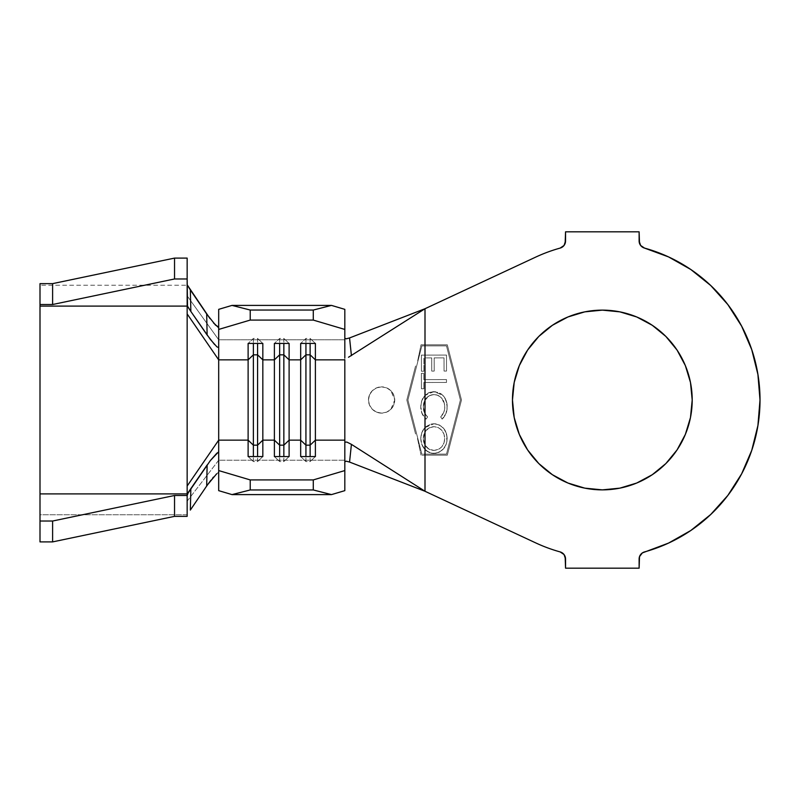 <?xml version="1.0" encoding="UTF-8"?>
<svg xmlns="http://www.w3.org/2000/svg" width="800" height="800" viewBox="0 0 800 800"><rect width="100%" height="100%" fill="white"/><g stroke="black" fill="none" stroke-linecap="round" stroke-linejoin="round"><path stroke-width="0.6" stroke-dasharray="4 3" d="M381.61 413.14A13.14 13.14 0 0 1 368.47 400A13.14 13.14 0 0 1 381.61 386.86L376.56 387.87L372.31 390.72L369.47 394.98L368.47 400.01L369.47 405.04L372.32 409.3L376.58 412.14L381.61 413.14L386.63 412.14L390.9 409.29L393.75 405.03L394.74 400L393.74 394.97L390.9 390.71L386.64 387.86L381.61 386.86L376.56 387.87L372.31 390.72L369.47 394.98L368.47 400.01L369.47 405.04L372.32 409.3L376.58 412.14L381.61 413.14L386.63 412.14L390.9 409.29L394.74 400L390.9 390.71L386.64 387.86L381.61 386.86A13.14 13.14 0 0 1 394.74 400A13.14 13.14 0 0 1 381.61 413.14L376.58 412.14L372.32 409.29L369.47 405.03L368.47 400L369.47 394.97L372.32 390.71L376.58 387.86L381.61 386.86L386.63 387.86L390.9 390.71L393.74 394.97L394.74 400L393.74 405.03L390.9 409.29L386.63 412.14L381.61 413.14M602.34 310.13A89.87 89.87 0 0 0 512.47 400A89.87 89.87 0 0 0 602.34 489.87A89.87 89.87 0 0 0 692.2 400A89.87 89.87 0 0 0 602.34 310.13M349.55 462.06L346.2 461.18L344.82 461.74L344.82 460.23L218.69 460.23L218.69 309.35L218.69 339.77L344.82 339.77L344.82 338.26L346.2 338.82L349.55 337.94M344.82 338.26L344.82 309.35L344.82 357.86L344.82 338.26L344.82 339.77L218.69 339.77L218.69 490.65L218.69 452.45L218.69 472.93L218.69 460.23L344.82 460.23L344.82 339.77L344.82 461.74M420.78 406.83L421.56 401.33L424.15 396.42L428.41 392.87L435.03 391.68L440.81 393.64L443.82 396.36L446.15 400.53L447.15 406.83L445.98 413.52L442.17 419.11L440.67 416.89L443.77 412.39L444.72 408.38L444.62 404.72L441.98 398.46L438.46 395.57L435.17 394.65L431.45 394.91L429.04 395.88L424.71 400.59L423.38 404.92L423.32 408.28L424.31 412.39L427.61 416.92L426.1 419.13L422.04 413.6L420.78 406.83L421.76 400.71L425 395.46L433.79 391.63L442.74 395.19C445.81 398.43 447.28 402.31 447.15 406.83C447.25 411.66 445.59 415.75 442.17 419.11L440.67 416.89C443.42 414.18 444.79 410.88 444.78 407C444.59 399.73 441.01 395.6 434.02 394.59C430.01 394.73 427.01 396.55 425 400.04L423.26 406.87L425 413.77L427.61 416.92L426.1 419.13L427.61 416.92C424.67 414.23 423.22 410.88 423.26 406.87L425 400.04L425 413.77L423.26 406.87C423.52 399.67 427.1 395.58 434.02 394.59C441.01 395.6 444.59 399.73 444.78 407C444.79 410.88 443.42 414.18 440.67 416.89L442.17 419.11C445.59 415.75 447.25 411.66 447.15 406.83C447.28 402.31 445.81 398.43 442.74 395.19L433.79 391.63C425.33 392.93 420.99 398 420.78 406.83C420.7 411.76 422.47 415.86 426.1 419.13L425 418.14L425 427.6L431.54 423.99L435.43 423.81L439.37 424.94L443.62 428.39L446.3 433.16L447.15 438.57L446.3 443.99L443.59 448.74L439.31 452.15L435.36 453.28L431.48 453.12L429.08 452.38L425 449.49L425 454.13L446.48 454.13L460.4 400L446.48 345.87L425 345.87L425 355.11L446.49 355.07L446.52 371.07L444.05 371.08L444.02 357.88L434.17 357.9L434.2 371.09L431.74 371.1L431.72 357.9L425 357.91L425 379.62L446.49 379.58L446.5 382.45L425 382.48L425 395.46L428.99 392.6L432.56 391.69L438.63 392.51L441.81 394.37L444.76 397.66L446.92 403.64L447.09 408.53L445.98 413.52L442.17 419.11L440.67 416.89L443.77 412.39L444.72 408.38L444.62 404.72L441.98 398.46L438.46 395.57L436.3 394.82L432.64 394.68L428.75 396.05L425 400.04L425 413.77L427.61 416.92L426.1 419.13L421.78 412.91L420.78 406.83L422.09 413.73L425 418.14L425 427.6L421.84 432.58L420.78 438.39L421.79 444.37L425 449.49L425 454.13L421.84 454.13L407.92 400L421.84 345.87L425 345.87L425 355.11L421.39 355.12L421.42 371.23L423.9 371.22L423.87 357.92L425 357.91L425 379.62L423.83 379.62L423.82 373.33L421.38 373.34L421.41 388.76L423.85 388.76L423.84 382.49L425 382.48L425 395.46L422.04 400M564.05 245.45L560.16 248.08A157.66 157.66 0 0 0 535.7 257.11L425 308.73L535.7 257.11A157.66 157.66 0 0 1 560.16 248.08A7.36 7.36 0 0 0 565.55 240.99L565.55 231.82L639.12 231.82L639.12 240.99L639.12 231.82L565.55 231.82L565.55 240.99M565.55 559.01L565.55 568.18L639.12 568.18L639.12 559.01L639.12 568.18L565.55 568.18L565.55 559.01A7.36 7.36 0 0 0 560.16 551.92A157.66 157.66 0 0 1 535.7 542.89L425 491.27L535.7 542.89A157.66 157.66 0 0 0 560.16 551.92L564.05 554.55M639.51 556.67L640.62 554.55L644.51 551.92A157.66 157.66 0 0 0 644.51 248.08L642.34 247.08M461.49 400L447.3 455.18L425 455.18L425 491.27L425 455.18L447.3 455.18L461.49 400L447.3 455.18L421.02 455.18L447.3 455.18L461.49 400L447.3 344.82L461.49 400L447.3 344.82L425 344.82L447.3 344.82L461.49 400M639.12 559.01L639.12 558.99A7.36 7.36 0 0 1 644.51 551.92L668.54 543.09L690.81 530.5M727.85 495.42L741.63 473.85L751.75 450.34M757.92 425.51L760 400L757.92 374.49L751.75 349.66M727.85 304.58L710.76 285.54L690.81 269.5L668.54 256.91L644.51 248.08A7.36 7.36 0 0 1 639.12 240.99M425 308.73L425 344.82L421.02 344.82L447.3 344.82L421.02 344.82L417.62 361.16L421.02 344.82L425 344.82L425 308.73M519.33 434.44L514.19 417.53L512.47 400L514.19 382.47L519.33 365.56M527.59 350.1L538.79 336.45L552.41 325.28M567.94 316.97L584.8 311.86M685.36 365.61L690.48 382.47L692.2 400L690.48 417.53L685.36 434.39M677.06 449.93L665.88 463.55L652.26 474.72M636.73 483.03L619.87 488.14M415.58 365.98L406.83 400L415.58 434.02L406.83 400L415.58 365.98L406.83 400L415.58 434.02L406.83 400L415.58 365.98M417.49 438.45L421 455.11L417.49 438.45M274.39 456.55L279.65 461.56L279.65 456.55L279.65 461.56L283.85 461.56L283.85 456.55L283.85 461.56L289.11 456.55L283.85 461.56L279.65 461.56L274.39 456.55M279.65 338.44L279.65 343.45L279.65 338.44L283.85 338.44L283.85 343.45L283.85 338.44L289.11 343.45L283.85 338.44L279.65 338.44L274.39 343.45L279.65 338.44M248.12 456.55L253.37 461.56L253.37 456.55L253.37 461.56L257.58 461.56L257.58 456.55L257.58 461.56L262.83 456.55L257.58 461.56L253.37 461.56L248.12 456.55M253.37 338.44L253.37 343.45L253.37 338.44L257.58 338.44L257.58 343.45L257.58 338.44L262.83 343.45L257.58 338.44L253.37 338.44L248.12 343.45L253.37 338.44M300.67 456.55L305.93 461.56L305.93 456.55L305.93 461.56L310.13 461.56L310.13 456.55L310.13 461.56L315.39 456.55L310.13 461.56L305.93 461.56L300.67 456.55M305.93 338.44L305.93 343.45L305.93 338.44L310.13 338.44L310.13 343.45L310.13 338.44L315.39 343.45L310.13 338.44L305.93 338.44L300.67 343.45L305.93 338.44M446.48 345.87L421.84 345.87L407.92 400L421.84 454.13L446.48 454.13L460.4 400L446.48 345.87L460.4 400L446.48 345.87L421.84 345.87L446.48 345.87M407.92 400L421.84 345.87L407.92 400L421.84 454.13L407.92 400M425 454.13L446.48 454.13L425 454.13M446.48 454.13L460.4 400L446.48 454.13M425 355.11L446.49 355.07L425 355.11M421.39 355.12L421.42 371.23L421.39 355.12L421.42 371.23L423.9 371.22L421.42 371.23L423.9 371.22L423.87 357.92L423.9 371.22L423.87 357.92L431.72 357.9L425 357.91L431.72 357.9L431.74 371.1L431.72 357.9L431.74 371.1L434.2 371.09L431.74 371.1L434.2 371.09L434.17 357.9L434.2 371.09L434.17 357.9L444.02 357.88L434.17 357.9L444.02 357.88L444.05 371.08L444.02 357.88L444.05 371.08L446.52 371.07L444.05 371.08L446.52 371.07L446.49 355.07L446.52 371.07L446.49 355.07L421.39 355.12M423.83 379.62L423.82 373.33L423.83 379.62L446.49 379.58L446.5 382.45L423.84 382.49L423.85 388.76L421.41 388.76L421.38 373.34L423.82 373.33L421.38 373.34L421.41 388.76L423.85 388.76L423.84 382.49L446.5 382.45L446.49 379.58L423.83 379.62L446.49 379.58L446.5 382.45L423.84 382.49L423.85 388.76L421.41 388.76L421.38 373.34L423.82 373.33L423.83 379.62M425 427.6L434.05 423.74C425.66 424.89 421.24 429.77 420.78 438.39L421.84 432.58L425 427.6M420.78 438.39C421.1 447.17 425.5 452.16 433.98 453.35C430.44 453.33 427.45 452.05 425 449.49L421.79 444.37L420.78 438.39L421.68 432.99L424.4 428.25L426.4 426.37L431.33 424.04L434.05 423.74C442.42 424.96 446.78 429.91 447.15 438.57C446.76 447.23 442.37 452.15 433.98 453.35C442.37 452.15 446.76 447.23 447.15 438.57C446.78 429.91 442.42 424.96 434.05 423.74L439.37 424.94L443.62 428.39L446.3 433.16L446.95 441.31L446.3 443.99L443.59 448.74L439.31 452.15L436.71 453.06L432.59 453.28L428.6 452.16L424.29 448.7L421.61 443.87L420.78 438.39M433.98 450.44L438.88 449.2L441.83 446.77L444 442.88L444.7 438.48L443.99 434.13L441.79 430.32L438.34 427.6L434.06 426.66L429.16 427.89L426.22 430.3L424 434.14L423.24 438.51L423.99 442.89L426.17 446.76L429.65 449.5L433.98 450.44C427.19 449.51 423.61 445.54 423.24 438.51L425 445.07C427.01 448.52 430.01 450.31 433.98 450.44C440.82 449.53 444.4 445.54 444.7 438.48C444.4 445.54 440.82 449.53 433.98 450.44L438.88 449.2L441.83 446.77L444 442.88L444.7 438.48C444.35 431.53 440.8 427.59 434.06 426.66C440.8 427.59 444.35 431.53 444.7 438.48L443.99 434.13L441.79 430.32L438.34 427.6L434.06 426.66C430.07 426.8 427.05 428.59 425 432.03L423.24 438.51C423.65 431.51 427.26 427.56 434.06 426.66L428.8 428.1L425 432.03L425 445.07L428.75 449L433.98 450.44M425 432.03L425 445.07L423.24 438.51L425 432.03M210 318.6L218.15 327.28M218.69 339.77L187.15 295.86L187.15 284.77L187.15 305.58L187.15 258.1L187.15 295.86L218.69 339.77M187.52 306.36L187.15 305.58M218.69 460.23L187.15 501.16L187.15 295.86L187.15 501.16L218.69 460.23M187.15 515.23L187.15 501.16L187.15 514.76L40 514.76L40 285.24L187.15 285.24L40 285.24L40 541.9L40 514.76L187.15 514.76L187.15 516.36L187.15 494.42L187.15 515.23M218.15 472.72L213.49 477.06M212.79 477.88L210.84 480.3M207.12 465L210.37 460.54M40 283.64L40 285.24L40 283.64M40 490.29L40 433.52M40 382.96L40 309.71"/><path stroke-width="1.2" d="M619.87 488.14L602.34 489.87A89.87 89.87 0 0 1 512.47 400A89.87 89.87 0 0 1 602.34 310.13L619.87 311.86L636.73 316.97L652.26 325.28L665.88 336.45L677.06 350.07L685.36 365.61L690.48 382.47L692.2 400L690.48 417.53L685.36 434.39L677.06 449.93L665.88 463.55L652.26 474.72L636.73 483.03L619.87 488.14L602.34 489.87L584.8 488.14L567.94 483.03L552.41 474.72L538.79 463.55L527.61 449.93L519.31 434.39L514.19 417.53L512.47 400L514.19 382.47L519.31 365.61L527.61 350.07L538.79 336.45L552.41 325.28L567.94 316.97L584.8 311.86L602.34 310.13L619.87 311.86L636.73 316.97L652.26 325.28L665.88 336.45L677.06 350.07L685.36 365.61M218.69 347.55L216.95 346.89L210.36 339.45L190.86 311.46L207.12 335L206.69 314L190.34 289.93L190.86 311.46L187.15 305.58L187.15 313.91L218.69 359.85L218.69 329.43L250.22 320.08L250.22 310.04L232.01 305.4L250.22 310.04L313.28 310.04L250.22 310.04L250.22 320.08L313.28 320.08L250.22 320.08L218.69 329.43L218.69 309.35L232.01 305.4L331.49 305.4L344.82 309.35L344.82 329.43L313.28 320.08L313.28 310.04L331.49 305.4L232.01 305.4L218.69 309.35L218.69 359.85L248.12 359.85L248.12 440.15L218.69 440.15L218.69 490.65L232.01 494.6L218.69 490.65L218.69 470.57L250.22 479.92L313.28 479.92L344.82 470.57L344.82 440.15L315.39 440.15L315.39 456.55L300.67 456.55L300.67 440.15L289.11 440.15L289.11 456.55L274.39 456.55L274.39 440.15L262.83 440.15L262.83 456.55L248.12 456.55L248.12 440.15L218.69 440.15L218.69 359.85L248.12 359.85L248.12 343.45L262.83 343.45L262.83 359.85L274.39 359.85L274.39 440.15L262.83 440.15L262.83 359.85L274.39 359.85L274.39 343.45L289.11 343.45L289.11 359.85L300.67 359.85L300.67 440.15L289.11 440.15L289.11 359.85L300.67 359.85L300.67 343.45L315.39 343.45L315.39 359.85L344.82 359.85L344.82 440.15L315.39 440.15L315.39 359.85L344.82 359.85L344.82 442.14L346.91 442.09L351.42 444.36L349.55 462.06L425 491.27L535.7 542.89A157.66 157.66 0 0 0 560.16 551.92A157.66 157.66 0 0 1 535.7 542.89L425 491.27L351.42 444.36L425 491.27L349.55 462.06L346.2 461.18L344.82 461.74L346.27 461.19M210.37 460.54L216.95 453.11L218.69 452.45L218.69 440.15L187.15 486.05L218.69 440.15L218.69 359.85L187.15 313.91L187.15 494.42L210.37 460.54L218.18 452.25L218.69 452.45L218.69 470.57L250.22 479.92L250.22 489.96L232.01 494.6L331.49 494.6L232.01 494.6L250.22 489.96L313.28 489.96L250.22 489.96L250.22 479.92L313.28 479.92L344.82 470.57L344.82 490.65L331.49 494.6L313.28 489.96L313.28 479.92L313.28 489.96L331.49 494.6L344.82 490.65L344.82 442.14L346.91 442.09L351.42 444.36L349.55 462.06M535.7 257.11A157.66 157.66 0 0 1 560.16 248.08A157.66 157.66 0 0 0 535.7 257.11L425 308.73L425 491.27L425 308.73L348.5 357.25L425 308.73L349.55 337.94L425 308.73L535.7 257.11M564.05 554.55L565.55 559.01A7.36 7.36 0 0 0 560.16 551.92L564.05 554.55L565.16 556.66L565.55 568.18L639.12 568.18L639.51 556.66L642.35 552.92L668.54 543.09L690.81 530.5L710.76 514.46L727.85 495.42L741.63 473.85L751.75 450.34L757.92 425.51L760 400L757.92 374.49L751.75 349.66L741.63 326.15L727.85 304.58L710.76 285.54L690.81 269.5L668.54 256.91L644.51 248.08A157.66 157.66 0 0 1 644.51 551.92A7.36 7.36 0 0 0 639.12 559.01L639.51 556.66M642.35 247.08L640.62 245.45L639.12 240.99A7.36 7.36 0 0 0 644.51 248.08L640.62 245.45L639.51 243.34L639.12 231.82L565.55 231.82L565.16 243.34L564.05 245.45L560.16 248.08A7.36 7.36 0 0 0 565.55 240.99L564.05 245.45M639.12 240.99L639.12 231.82L565.55 231.82L565.55 240.99M565.55 559.01L565.55 568.18L639.12 568.18L639.12 559.01M690.81 530.5L710.76 514.46L727.85 495.42M751.75 450.34L757.92 425.51M751.75 349.66L741.63 326.15L727.85 304.58M584.8 311.86L602.34 310.13A89.87 89.87 0 0 1 692.2 400A89.87 89.87 0 0 1 602.34 489.87L584.8 488.14L567.94 483.03L552.41 474.72L538.79 463.55L527.61 449.93L519.31 434.39M519.31 365.61L527.61 350.07M552.41 325.28L567.94 316.97M685.36 434.39L677.06 449.93M652.26 474.72L636.73 483.03M349.55 337.94L351.42 355.64L349.55 337.94L346.2 338.82L344.82 338.26L346.26 338.81M344.82 357.86L344.82 329.43L344.82 357.86M279.65 445.17L274.39 440.15L274.39 456.55L289.11 456.55L289.11 440.15L283.85 445.17L279.65 445.17L279.65 456.55L279.65 445.17L274.39 440.15L274.39 359.85L279.65 354.83L279.65 445.17L279.65 354.83L283.85 354.83L283.85 456.55L283.85 445.17L279.65 445.17M283.85 354.83L289.11 359.85L289.11 440.15L283.85 445.17L283.85 354.83L279.65 354.83L274.39 359.85L274.39 343.45L289.11 343.45L289.11 359.85L283.85 354.83L283.85 343.45L283.85 354.83M279.65 343.45L279.65 354.83L279.65 343.45M253.37 445.17L248.12 440.15L248.12 456.55L262.83 456.55L262.83 440.15L257.58 445.17L253.37 445.17L253.37 456.55L253.37 445.17L248.12 440.15L248.12 359.85L253.37 354.83L253.37 445.17L253.37 354.83L257.58 354.83L257.58 456.55L257.58 445.17L253.37 445.17M257.58 354.83L262.83 359.85L262.83 440.15L257.58 445.17L257.58 354.83L253.37 354.83L248.12 359.85L248.12 343.45L262.83 343.45L262.83 359.85L257.58 354.83L257.58 343.45L257.58 354.83M253.37 343.45L253.37 354.83L253.37 343.45M305.93 445.17L300.67 440.15L300.67 456.55L315.39 456.55L315.39 440.15L310.13 445.17L305.93 445.17L305.93 456.55L305.93 445.17L300.67 440.15L300.67 359.85L305.93 354.83L305.93 445.17L305.93 354.83L310.13 354.83L310.13 456.55L310.13 445.17L305.93 445.17M310.13 354.83L315.39 359.85L315.39 440.15L310.13 445.17L310.13 354.83L305.93 354.83L300.67 359.85L300.67 343.45L315.39 343.45L315.39 359.85L310.13 354.83L310.13 343.45L310.13 354.83M305.93 343.45L305.93 354.83L305.93 343.45M331.49 305.4L344.82 309.35L344.82 329.43L313.28 320.08L313.28 310.04L331.49 305.4M40 490.29L40 493.9L187.15 493.9L40 493.9L40 521.03L52.61 521.03L40 521.03L40 541.9L52.61 541.9L40 541.9L40 306.1L187.15 306.1L187.15 278.97L187.52 306.36L190.86 311.46L190.34 289.93L187.15 284.77L210 318.6M215.22 324.82L218.69 327.07M190.34 510.07L206.69 486L190.34 510.07L190.86 488.54L190.34 510.07M218.69 472.93L218.15 472.72M213.49 477.06L212.79 477.88M210.84 480.3L206.69 486L207.14 464.97M206.69 486L207.12 465L188.41 492.18L187.15 495.49L187.15 306.1L40 306.1L40 304.51L52.61 304.51L174.54 278.97L187.15 278.97L187.15 258.1L187.15 278.97L174.54 278.97L174.54 258.1L187.15 258.1L174.54 258.1L52.61 283.64L40 283.64L52.61 283.64L52.61 304.51L40 304.51L40 283.64L40 309.71M187.15 516.36L187.15 495.49L174.54 495.49L52.61 521.03L52.61 541.9L174.54 516.36L187.15 516.36L174.54 516.36L174.54 495.49L187.15 495.49L187.15 516.36M40 433.52L40 382.96M52.61 541.9L52.61 521.03L174.54 495.49L174.54 516.36L52.61 541.9M174.54 258.1L174.54 278.97L52.61 304.51L52.61 283.64L174.54 258.1M216.71 473.73L207.51 484.81M214.55 344.5L207.12 335L206.69 314L215.68 325.29M213.5 322.93L218.15 327.28"/></g></svg>
